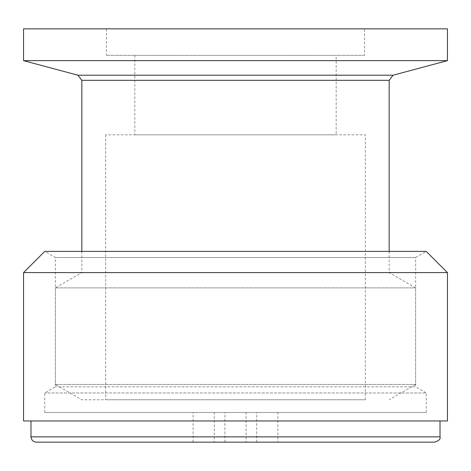 <?xml version="1.0" encoding="UTF-8"?>
<svg xmlns="http://www.w3.org/2000/svg" width="471" height="471" viewBox="0 0 471 471"><rect width="100%" height="100%" fill="white"/><g stroke="black" fill="none" stroke-linecap="round" stroke-linejoin="round"><path stroke-width="0.35" stroke-dasharray="2.35 1.77" d="M365.319 399.761L105.681 399.761L365.319 399.761L365.319 134.824L105.681 134.824L365.319 134.824M235.5 399.761L81.836 399.761L235.5 399.761M336.176 134.824L134.824 134.824L336.176 134.824L336.176 55.343L134.824 55.343L336.176 55.343M81.836 251.396L81.836 272.591L389.164 272.591L81.836 272.591L55.343 287.887L415.657 287.887L55.343 287.887L55.343 384.466L415.657 384.466L55.343 384.466L81.836 399.761M389.164 251.396L389.164 272.591L415.657 287.887L415.657 384.466L389.164 399.761M364.583 55.343L106.417 55.343L364.583 55.343L364.583 28.849L106.417 28.849L364.583 28.849M447.45 28.849L23.55 28.849M447.45 60.641L23.55 60.641M447.45 420.956L23.55 420.956M23.55 272.591L447.45 272.591M30.986 420.956L440.014 420.956L30.986 420.956M44.745 412.478L44.745 392.961L55.343 386.838L55.343 257.513L44.745 251.396L426.255 251.396L415.657 257.513L55.343 257.513L415.657 257.513L415.657 386.838L55.343 386.838L415.657 386.838L426.255 392.961L44.745 392.961L426.255 392.961L426.255 412.478L44.745 412.478L426.255 412.478M434.715 442.151L36.285 442.151M246.097 442.151L224.903 442.151L246.097 442.151L246.097 412.478L224.903 412.478L246.097 412.478M277.89 442.151L256.695 442.151L277.89 442.151L277.89 412.478L256.695 412.478L277.89 412.478M214.305 442.151L193.11 442.151L214.305 442.151L214.305 412.478L193.11 412.478L214.305 412.478M81.836 80.323L389.164 80.323M393.091 75.207L77.909 75.207M440.014 436.853L30.986 436.853M105.681 134.824L105.681 399.761M134.824 55.343L134.824 134.824M106.417 28.849L106.417 55.343M224.903 442.151L224.903 412.478M256.695 442.151L256.695 412.478M193.11 442.151L193.11 412.478"/><path stroke-width="0.71" d="M389.164 80.323L81.836 80.323L77.909 75.207L393.091 75.207L389.164 80.323L389.164 251.396M23.55 60.641L23.55 28.849L447.45 28.849L447.45 60.641L23.55 60.641L77.909 75.207M23.55 420.956L447.45 420.956L447.45 272.591L23.55 272.591L23.55 420.956M447.45 272.591L426.255 251.396L44.745 251.396L23.55 272.591M30.986 420.956L30.986 436.853L440.014 436.853C440.756 438.937 438.99 440.703 434.715 442.151L36.285 442.151C33.088 441.816 31.322 440.049 30.986 436.853M81.836 80.323L81.836 251.396M393.091 75.207L447.45 60.641M440.014 420.956L440.014 436.853"/></g></svg>

